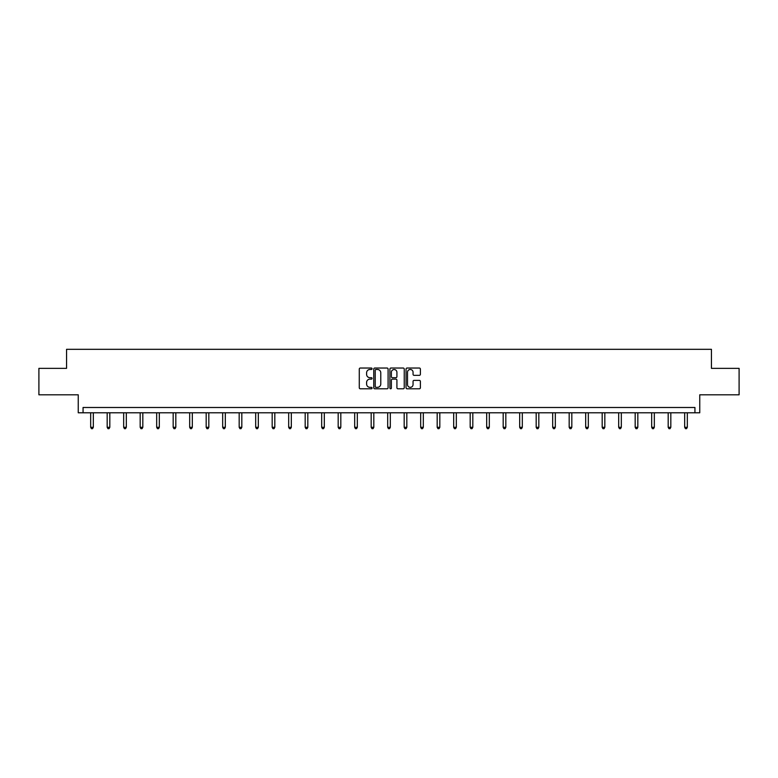 <?xml version="1.0" encoding="UTF-8"?>
<svg xmlns="http://www.w3.org/2000/svg" width="778" height="778" viewBox="0 0 778 778"><rect width="100%" height="100%" fill="white"/><g stroke="black" fill="none" stroke-linecap="round" stroke-linejoin="round"><path stroke-width="1.17" d="M372.079 368.753A0.729 0.729 0 0 0 371.349 368.033L360.321 368.033A1.041 1.041 0 0 0 359.28 369.064L359.28 387.755A1.041 1.041 0 0 0 360.321 388.796L371.349 388.796A0.729 0.729 0 0 0 372.079 388.066A0.729 0.729 0 0 0 371.349 387.337L369.92 387.337A3.326 3.326 0 0 1 366.603 384.021L366.603 382.465A3.326 3.326 0 0 1 369.92 379.139L371.349 379.139A0.729 0.729 0 0 0 372.079 378.409A0.729 0.729 0 0 0 371.349 377.69L369.92 377.69A3.326 3.326 0 0 1 366.603 374.364L366.603 372.808A3.326 3.326 0 0 1 369.92 369.482L371.349 369.482A0.729 0.729 0 0 0 372.079 368.753M38.9 368.364L38.9 394.806L78.247 394.806L78.247 412.787L699.753 412.787L699.753 394.806L739.1 394.806L739.1 368.364L711.442 368.364L711.442 349.322L66.558 349.322L66.558 368.364L38.9 368.364M419.342 375.346A1.041 1.041 0 0 0 420.383 374.315L420.383 369.064A1.041 1.041 0 0 0 419.342 368.033L407.089 368.033A1.041 1.041 0 0 0 406.048 369.064L406.048 387.755A1.041 1.041 0 0 0 407.089 388.796L419.342 388.796A1.041 1.041 0 0 0 420.383 387.755L420.383 381.424A1.041 1.041 0 0 0 419.342 380.384L414.1 380.384A1.041 1.041 0 0 0 413.06 381.424L413.06 384.565A2.781 2.781 0 0 1 410.288 387.337A2.781 2.781 0 0 1 407.507 384.565L407.507 372.263A2.781 2.781 0 0 1 410.288 369.482A2.781 2.781 0 0 1 413.06 372.263L413.06 374.315A1.041 1.041 0 0 0 414.1 375.346L419.342 375.346M694.939 412.787L694.939 407.497L83.061 407.497L83.061 412.787M388.096 369.064A1.041 1.041 0 0 0 387.055 368.033L374.801 368.033A1.041 1.041 0 0 0 373.761 369.064L373.761 387.755A1.041 1.041 0 0 0 374.801 388.796L387.055 388.796A1.041 1.041 0 0 0 388.096 387.755L388.096 369.064M390.945 368.033L403.199 368.033A1.041 1.041 0 0 1 404.239 369.064L404.239 387.755A1.041 1.041 0 0 1 403.199 388.796L397.957 388.796A1.041 1.041 0 0 1 396.916 387.755L396.916 380.179A1.041 1.041 0 0 0 395.876 379.139L392.404 379.139A1.041 1.041 0 0 0 391.363 380.179L391.363 388.066A0.729 0.729 0 0 1 390.634 388.796A0.729 0.729 0 0 1 389.904 388.066L389.904 369.064A1.041 1.041 0 0 1 390.945 368.033M375.949 369.482A0.729 0.729 0 0 0 375.22 370.211L375.22 386.617A0.729 0.729 0 0 0 375.949 387.337L377.447 387.337A3.326 3.326 0 0 0 380.773 384.021L380.773 372.808A3.326 3.326 0 0 0 377.447 369.482L375.949 369.482M396.916 372.312A2.781 2.781 0 0 0 394.135 369.54A2.781 2.781 0 0 0 391.363 372.312L391.363 376.649A1.041 1.041 0 0 0 392.404 377.69L395.876 377.69A1.041 1.041 0 0 0 396.916 376.649L396.916 372.312M90.676 412.787L90.676 427.297L93.321 427.297L93.321 412.787M93.321 427.297L92.524 428.678L91.464 428.678L90.676 427.297M107.179 412.787L107.179 427.297L109.815 427.297L109.815 412.787M109.815 427.297L109.027 428.678L107.967 428.678L107.179 427.297M123.673 412.787L123.673 427.297L126.318 427.297L126.318 412.787M126.318 427.297L125.53 428.678L124.47 428.678L123.673 427.297M140.176 412.787L140.176 427.297L142.821 427.297L142.821 412.787M142.821 427.297L142.024 428.678L140.964 428.678L140.176 427.297M156.679 412.787L156.679 427.297L159.315 427.297L159.315 412.787M159.315 427.297L158.527 428.678L157.467 428.678L156.679 427.297M173.173 412.787L173.173 427.297L175.818 427.297L175.818 412.787M175.818 427.297L175.031 428.678L173.971 428.678L173.173 427.297M189.676 412.787L189.676 427.297L192.322 427.297L192.322 412.787M192.322 427.297L191.524 428.678L190.464 428.678L189.676 427.297M206.18 412.787L206.18 427.297L208.825 427.297L208.825 412.787M208.825 427.297L208.027 428.678L206.967 428.678L206.18 427.297M222.673 412.787L222.673 427.297L225.319 427.297L225.319 412.787M225.319 427.297L224.531 428.678L223.471 428.678L222.673 427.297M239.177 412.787L239.177 427.297L241.822 427.297L241.822 412.787M241.822 427.297L241.024 428.678L239.974 428.678L239.177 427.297M255.68 412.787L255.68 427.297L258.325 427.297L258.325 412.787M258.325 427.297L257.528 428.678L256.468 428.678L255.68 427.297M272.174 412.787L272.174 427.297L274.819 427.297L274.819 412.787M274.819 427.297L274.031 428.678L272.971 428.678L272.174 427.297M288.677 412.787L288.677 427.297L291.322 427.297L291.322 412.787M291.322 427.297L290.525 428.678L289.474 428.678L288.677 427.297M305.18 412.787L305.18 427.297L307.825 427.297L307.825 412.787M307.825 427.297L307.028 428.678L305.968 428.678L305.18 427.297M321.674 412.787L321.674 427.297L324.319 427.297L324.319 412.787M324.319 427.297L323.531 428.678L322.471 428.678L321.674 427.297M338.177 412.787L338.177 427.297L340.822 427.297L340.822 412.787M340.822 427.297L340.025 428.678L338.975 428.678L338.177 427.297M354.68 412.787L354.68 427.297L357.326 427.297L357.326 412.787M357.326 427.297L356.528 428.678L355.468 428.678L354.68 427.297M371.174 412.787L371.174 427.297L373.819 427.297L373.819 412.787M373.819 427.297L373.032 428.678L371.972 428.678L371.174 427.297M387.677 412.787L387.677 427.297L390.323 427.297L390.323 412.787M390.323 427.297L389.525 428.678L388.475 428.678L387.677 427.297M404.181 412.787L404.181 427.297L406.826 427.297L406.826 412.787M406.826 427.297L406.028 428.678L404.968 428.678L404.181 427.297M420.674 412.787L420.674 427.297L423.32 427.297L423.32 412.787M423.32 427.297L422.532 428.678L421.472 428.678L420.674 427.297M437.178 412.787L437.178 427.297L439.823 427.297L439.823 412.787M439.823 427.297L439.025 428.678L437.975 428.678L437.178 427.297M453.681 412.787L453.681 427.297L456.326 427.297L456.326 412.787M456.326 427.297L455.529 428.678L454.469 428.678L453.681 427.297M470.175 412.787L470.175 427.297L472.82 427.297L472.82 412.787M472.82 427.297L472.032 428.678L470.972 428.678L470.175 427.297M486.678 412.787L486.678 427.297L489.323 427.297L489.323 412.787M489.323 427.297L488.526 428.678L487.475 428.678L486.678 427.297M503.181 412.787L503.181 427.297L505.826 427.297L505.826 412.787M505.826 427.297L505.029 428.678L503.969 428.678L503.181 427.297M519.675 412.787L519.675 427.297L522.32 427.297L522.32 412.787M522.32 427.297L521.532 428.678L520.472 428.678L519.675 427.297M536.178 412.787L536.178 427.297L538.823 427.297L538.823 412.787M538.823 427.297L538.026 428.678L536.976 428.678L536.178 427.297M552.681 412.787L552.681 427.297L555.327 427.297L555.327 412.787M555.327 427.297L554.529 428.678L553.469 428.678L552.681 427.297M569.175 412.787L569.175 427.297L571.82 427.297L571.82 412.787M571.82 427.297L571.033 428.678L569.973 428.678L569.175 427.297M585.678 412.787L585.678 427.297L588.324 427.297L588.324 412.787M588.324 427.297L587.536 428.678L586.476 428.678L585.678 427.297M602.182 412.787L602.182 427.297L604.827 427.297L604.827 412.787M604.827 427.297L604.029 428.678L602.969 428.678L602.182 427.297M618.685 412.787L618.685 427.297L621.321 427.297L621.321 412.787M621.321 427.297L620.533 428.678L619.473 428.678L618.685 427.297M635.179 412.787L635.179 427.297L637.824 427.297L637.824 412.787M637.824 427.297L637.036 428.678L635.976 428.678L635.179 427.297M651.682 412.787L651.682 427.297L654.327 427.297L654.327 412.787M654.327 427.297L653.53 428.678L652.47 428.678L651.682 427.297M668.185 412.787L668.185 427.297L670.821 427.297L670.821 412.787M670.821 427.297L670.033 428.678L668.973 428.678L668.185 427.297M684.679 412.787L684.679 427.297L687.324 427.297L687.324 412.787M687.324 427.297L686.536 428.678L685.476 428.678L684.679 427.297"/></g></svg>

